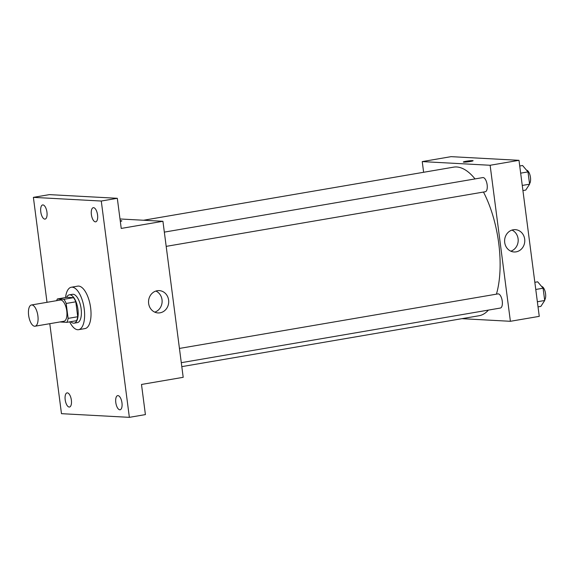 <?xml version="1.0" encoding="UTF-8"?>
<svg xmlns="http://www.w3.org/2000/svg" width="574" height="574" viewBox="0 0 574 574"><rect width="100%" height="100%" fill="white"/><g stroke="black" fill="none" stroke-linecap="round" stroke-linejoin="round"><path stroke-width="0.86" d="M34.641 326.233A10.77 4.542 80.3 0 1 28.7 315.851A10.77 4.542 80.3 0 1 31.441 304.981A10.77 4.542 80.3 0 1 37.733 314.832A10.77 4.542 80.3 0 1 35.071 326.211A10.77 4.542 80.3 0 1 34.641 326.233M31.441 304.981L60.313 300.037A10.77 4.542 80.3 0 1 66.606 309.888A10.77 4.542 80.3 0 1 63.944 321.268L35.071 326.211M57.386 298.954L67.007 297.303L73.501 297.655A13.898 5.862 80.3 0 1 75.797 301.809L77.734 316.74L68.112 318.383L66.175 303.459A13.898 5.862 80.3 0 0 63.879 299.305L57.386 298.954A13.898 5.862 80.3 0 0 56.661 300.661M68.112 318.383A13.898 5.862 80.3 0 1 66.871 322.351L60.378 322A13.898 5.862 80.3 0 1 60.292 321.892M77.734 316.74A13.898 5.862 80.3 0 1 76.493 320.701L66.871 322.351M70.774 321.684A14.357 6.056 -99.7 0 0 74.175 323.155A14.357 6.056 -99.7 0 0 77.72 307.98A14.357 6.056 -99.7 0 0 69.332 294.849A14.357 6.056 -99.7 0 0 66.613 297.368M69.332 294.849L72.539 294.304A14.357 6.056 80.3 0 1 80.927 307.434A14.357 6.056 80.3 0 1 77.382 322.61L74.175 323.155M75.797 301.809L66.175 303.459M73.501 297.655L63.879 299.305M65.536 297.554A21.532 9.084 80.3 0 1 71.327 287.23A21.532 9.084 80.3 0 1 83.912 306.925A21.532 9.084 80.3 0 1 78.595 329.684A21.532 9.084 80.3 0 1 77.72 329.734A21.532 9.084 80.3 0 1 69.705 321.871M71.327 287.23L77.741 286.132A21.532 9.084 80.3 0 1 90.326 305.82A21.532 9.084 80.3 0 1 85.009 328.586L78.595 329.684M97.558 214.92A7.175 3.028 80.3 0 1 95.686 221.829A7.175 3.028 80.3 0 1 91.488 215.264A7.175 3.028 80.3 0 1 93.261 207.68A7.175 3.028 80.3 0 1 97.558 214.92M121.968 402.862A7.175 3.028 80.3 0 1 120.095 409.771A7.175 3.028 80.3 0 1 115.898 403.206A7.175 3.028 80.3 0 1 117.67 395.622A7.175 3.028 80.3 0 1 121.968 402.862M71.363 400.121A7.175 3.028 80.3 0 1 69.483 407.031A7.175 3.028 80.3 0 1 65.293 400.465A7.175 3.028 80.3 0 1 67.065 392.881A7.175 3.028 80.3 0 1 71.363 400.121M46.953 212.186A7.175 3.028 80.3 0 1 45.081 219.096A7.175 3.028 80.3 0 1 40.883 212.531A7.175 3.028 80.3 0 1 42.655 204.94A7.175 3.028 80.3 0 1 46.953 212.186M49.787 323.686L61.475 413.675L129.365 417.348L101.275 201.036L33.385 197.363L47.011 302.319M129.365 417.348L145.409 414.6L141.491 384.458L183.192 377.319L162.93 221.291L121.229 228.43L117.311 198.295L49.421 194.622L33.385 197.363M117.311 198.295L101.275 201.036M160.06 312.816A11.179 10.088 -86.9 0 1 158.022 312.938A11.179 10.088 -86.9 0 1 148.551 301.235A11.179 10.088 -86.9 0 1 159.228 290.616A11.179 10.088 -86.9 0 1 168.706 301.192A11.179 10.088 -86.9 0 1 160.06 312.816M162.93 221.291L120.002 218.974M121.853 220.882A4.936 0.43 172.6 0 0 120.231 220.775A4.936 0.43 172.6 0 1 121.853 220.882A4.936 0.43 172.6 0 1 120.31 221.399M155.898 291.054A11.179 10.088 -86.9 0 1 162.105 301.967A11.179 10.088 -86.9 0 1 154.758 312.141M143.522 220.244L453.589 167.149A75.373 31.785 80.3 0 1 475.042 178.923M483.466 192.046A75.373 31.785 80.3 0 1 496.424 294.161M488.409 310.096A75.373 31.785 80.3 0 1 479.032 315.743L181.807 366.635M181.291 362.682L500.385 308.044A7.175 3.028 -99.7 0 0 502.207 300.798A7.175 3.028 -99.7 0 0 498.254 293.881A7.175 3.028 -99.7 0 0 497.959 293.895L179.44 348.432M164.336 232.118L482.856 177.581A7.175 3.028 80.3 0 1 487.046 184.146A7.175 3.028 80.3 0 1 485.274 191.738L166.187 246.368M461.905 318.67L510.394 321.297L490.124 165.269L422.234 161.595L423.626 172.286M510.394 321.297L539.259 316.353L518.996 160.325L451.107 156.652L422.234 161.595M518.996 160.325L490.124 165.269M516.126 251.85A11.179 10.088 -86.9 0 1 514.089 251.972A11.179 10.088 -86.9 0 1 504.625 240.262A11.179 10.088 -86.9 0 1 515.301 229.65A11.179 10.088 -86.9 0 1 524.772 240.226A11.179 10.088 -86.9 0 1 516.126 251.85M463.799 162.126A4.936 0.43 172.6 0 1 463.318 162.012A4.936 0.43 172.6 0 1 468.154 160.95A4.936 0.43 172.6 0 1 473.105 160.734A4.936 0.43 172.6 0 1 469.324 161.653A4.936 0.43 172.6 0 1 463.799 162.126M463.318 162.012A4.936 0.43 172.6 0 1 468.154 160.95A4.936 0.43 172.6 0 1 473.105 160.742M511.972 230.088A11.179 10.088 -86.9 0 1 518.171 241.001A11.179 10.088 -86.9 0 1 510.831 251.175M538.032 306.875L540.866 306.387L544.697 300.496L543.097 288.213L537.673 281.82L534.839 282.308M544.697 300.496L537.364 301.752M543.097 288.213L535.772 289.468M541.619 286.469A7.175 3.028 80.3 0 1 545.3 292.223A7.175 3.028 80.3 0 1 544.633 300.03M522.921 190.561L525.755 190.08L529.587 184.189L527.994 171.906L522.57 165.513L519.735 165.994M529.587 184.189L522.261 185.445M527.994 171.906L520.661 173.154M526.516 170.155A7.175 3.028 80.3 0 1 530.197 175.917A7.175 3.028 80.3 0 1 529.529 183.723"/></g></svg>
